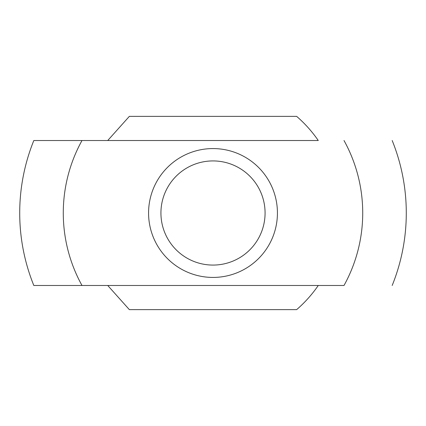 <?xml version="1.0" encoding="UTF-8"?>
<svg xmlns="http://www.w3.org/2000/svg" width="426" height="426" viewBox="0 0 426 426"><rect width="100%" height="100%" fill="white"/><g stroke="black" fill="none" stroke-linecap="round" stroke-linejoin="round"><path stroke-width="0.64" d="M81.994 140.516A149.723 149.723 0 0 0 81.994 285.484L33.819 285.484A193.287 193.287 0 0 1 33.819 140.521L318.27 140.516A127.811 127.811 0 0 0 296.64 116.357L129.36 116.357L107.73 140.516L318.27 140.516M81.994 285.484L344.006 285.484A149.723 149.723 0 0 0 344.006 140.516M148.573 213A64.427 64.427 0 0 0 245.216 268.795A64.427 64.427 0 0 0 245.216 157.205A64.427 64.427 0 0 0 148.573 213M160.927 213A52.073 52.073 0 0 0 239.039 258.097A52.073 52.073 0 0 0 239.039 167.903A52.073 52.073 0 0 0 160.927 213M129.36 309.643L296.64 309.643A127.811 127.811 0 0 0 318.27 285.484L107.73 285.484L129.36 309.643M33.819 285.484L107.73 285.484M318.27 285.484L344.006 285.484M392.181 285.479A193.287 193.287 0 0 0 392.181 140.521"/></g></svg>

